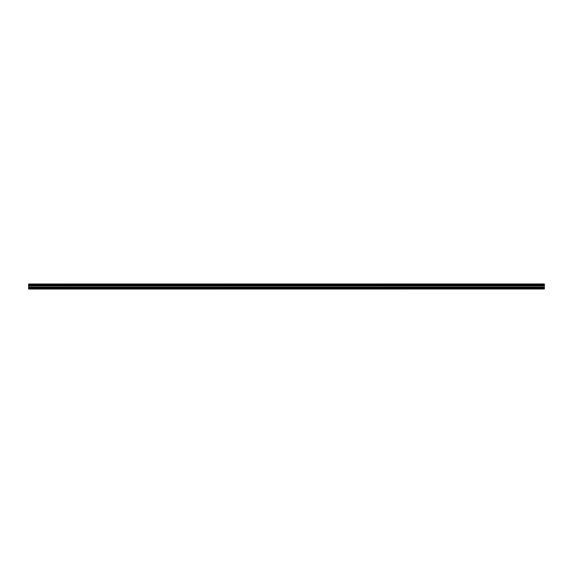 <?xml version="1.0" encoding="UTF-8"?>
<svg xmlns="http://www.w3.org/2000/svg" width="573" height="573" viewBox="0 0 573 573"><rect width="100%" height="100%" fill="white"/><g stroke="black" fill="none" stroke-linecap="round" stroke-linejoin="round"><path stroke-width="0.86" d="M28.65 289.043L544.35 289L28.65 289.043M28.65 285.211L28.65 284.631L544.35 284.631L544.35 285.211L28.65 285.211L28.65 288.799L544.35 288.799L28.65 288.763M28.65 284.007L544.35 283.957L28.65 284.007L28.65 284.631M28.65 285.863L544.35 285.863L544.35 287.947L28.65 287.947M28.65 288.033L544.35 287.947M544.35 288.033L544.35 288.763M28.65 284.079L544.35 284.007M544.35 284.079L544.35 284.559L28.65 284.559M28.65 285.275L544.35 285.211M544.35 285.275L544.35 285.784L28.65 285.784M28.65 285.01L544.35 285.01M544.35 284.824L28.65 284.824M28.65 287.238L544.35 287.238M544.35 287.152L28.65 287.152M28.65 285.991L544.35 285.991M28.65 285.913L544.35 285.913"/></g></svg>
